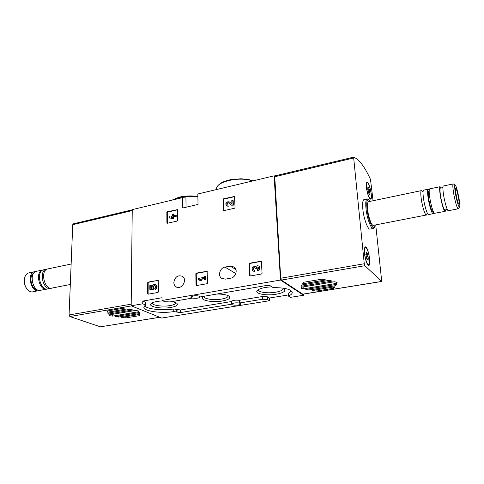 <?xml version="1.0" encoding="UTF-8"?>
<svg xmlns="http://www.w3.org/2000/svg" width="484" height="484" viewBox="0 0 484 484"><rect width="100%" height="100%" fill="white"/><g stroke="black" fill="none" stroke-linecap="round" stroke-linejoin="round"><path stroke-width="0.73" d="M269.582 300.715L269.437 298.017L267.277 296.752L267.422 299.463L262.413 299.275L239.423 303.002C235.284 302.573 232.665 302.972 231.564 304.212L180.502 312.567L173.786 311.587C161.305 313.692 143.403 311.2 143.863 307.231L145.684 305.017L142.75 303.801L131.176 305.791L161.668 318.048L269.582 300.715L267.422 299.463M274.773 175.91L274.113 175.837L280.478 280.054L303.541 295.258L303.462 294.103M303.541 295.258L290.473 297.358L288.416 296.069C290.999 294.913 292.276 293.703 292.245 292.427C291.15 289.269 284.786 287.659 273.145 287.599L269.872 285.56L267.101 285.372L200.334 296.892C199.263 298.168 196.613 298.58 192.384 298.114L170.078 301.913L164.893 301.732L162.043 300.473L162.037 297.727L142.768 301.084L142.75 303.801M288.343 294.944L269.437 298.017M274.113 175.837L197.817 193.999L198.047 204.448L182.728 207.987L182.583 197.629L132.247 209.614L131.176 305.791M182.583 197.629L185.923 197.95L186.068 207.219M166.913 222.846L167.391 223.251L177.18 221.067L177.652 220.444L177.392 209.632L167.319 211.804L166.847 212.422L166.913 222.846L167.361 223.257M223.481 210.189L224.007 210.607L234.552 208.247L235.049 207.6L234.486 196.486L223.596 198.803L223.106 199.438L223.481 210.189L223.886 210.619M196.05 285.094L196.571 285.56L207.085 283.684L207.588 283.031L207.11 271.258L196.316 273.127L195.82 273.775L196.05 285.094L196.534 285.566M249.714 275.511L250.288 275.983L261.56 273.974L262.086 273.297L261.306 261.197L249.69 263.181L249.175 263.847L249.714 275.511L250.161 275.989M147.674 293.734L148.152 294.187L158.008 292.433L158.492 291.804L158.28 280.333L148.189 282.105L147.711 282.723L147.674 293.734L148.183 294.181M224.975 267.083C220.008 267.767 217.6 275.577 221.545 278.264L225.387 279.141L230.693 278.191C235.635 277.556 238.122 269.848 234.298 267.071L230.245 266.097L224.975 267.083L235.817 273.575M173.841 282.493C174.966 276.824 177.84 274.779 182.474 276.346C187.98 279.812 181.21 290.642 175.958 286.77C174.609 285.808 173.901 284.38 173.841 282.493M280.478 280.054L162.043 300.473M199.493 296.311L200.049 296.898C200.291 298.525 190.648 298.737 190.829 297.097L193.219 295.93C195.82 295.573 197.914 295.7 199.493 296.311M240.27 303.401L240.699 303.873C240.965 305.38 231.691 305.725 231.842 304.206C231.897 303.722 232.731 303.335 234.341 303.051C236.894 302.712 238.872 302.833 240.27 303.401M142.768 301.084L145.69 302.318L145.684 305.017M291.549 291.072L288.24 293.328L288.416 296.069M163.005 300.897C157.512 301.127 153.676 301.925 151.51 303.293C146.634 306.384 160.797 309.324 170.864 307.461C176.708 306.336 178.608 304.859 176.569 303.044L172.262 301.544M271.941 286.849C265.25 287.145 260.531 288.198 257.784 290.019C252.969 293.364 265.674 296.135 276.328 294.218C283.89 292.735 286.401 290.884 283.854 288.676L282.541 288.065M204.883 295.978L203.389 296.801C198.525 300.019 211.962 302.893 222.325 301C228.974 299.705 231.158 298.053 228.871 296.045C226.403 294.635 222.192 293.969 216.245 294.042M267.277 296.752L262.267 296.553L239.314 300.322C235.182 299.88 232.568 300.286 231.467 301.538L180.471 309.972L173.762 308.974C162.927 310.782 147.426 309.216 144.51 305.9M239.314 300.322L239.423 303.002M262.267 296.553L262.413 299.275M204.085 296.365L204.06 296.595C203.843 299.009 214.067 300.419 221.551 299.076C225.81 298.307 228.018 297.243 228.188 295.881M258.45 289.577L258.42 289.874C258.287 292.288 267.973 293.588 275.596 292.239C280.472 291.356 283.007 290.14 283.201 288.591M152.248 302.857L152.23 303.026C151.928 305.416 162.721 306.929 170.047 305.586C173.768 304.92 175.698 303.988 175.849 302.796M173.363 199.825L174.555 199.136L174.561 199.541M174.555 199.136L175.492 198.912L175.498 199.317M175.492 198.912L175.928 199.214M157.99 280.278L148.636 282.311L148.158 282.934L148.128 293.933M156.138 284.798L155.697 284.592C157.076 286.002 156.961 287.544 155.358 289.226L155.8 289.426C157.403 287.75 157.518 286.207 156.138 284.798L155.697 284.592C153.071 284.132 151.861 285.421 152.073 288.464L150.79 288.343L150.796 285.354L149.846 285.53L149.834 289.359L153.434 289.868L153.761 288.494C153.053 286.952 153.525 286.02 155.17 285.693M150.796 285.354L151.244 285.56L151.238 288.385M149.834 289.359L152.986 289.662L153.319 288.289C152.66 286.437 153.246 285.554 155.086 285.627C155.908 286.516 155.794 287.429 154.753 288.367L155.358 289.226M153.319 288.289L153.761 288.494M153.319 288.585L153.761 288.791M152.986 289.662L153.434 289.868M261.408 261.33L250.065 263.423L249.55 264.089L250.089 275.741M253.047 271.064L254.723 271.464L252.642 270.798C251.462 267.719 252.479 266.345 255.703 266.684C256.786 265.613 257.875 265.462 258.982 266.23C260.223 268.16 259.72 269.636 257.482 270.665L257.845 270.901C260.089 269.878 260.586 268.402 259.345 266.472L258.946 266.2M254.348 271.228L254.294 270.09L253.38 269.854L253.555 267.773L254.899 267.731L255.256 268.844L256.351 268.644L256.332 268.263C256.472 267.253 257.004 266.823 257.924 266.974L258.22 267.156C258.886 268.184 258.619 268.971 257.421 269.521L257.482 270.665M257.924 266.974L258.268 267.198L256.72 268.886L256.351 268.644M255.256 268.844L256.72 268.886M254.965 267.797L253.925 268.015L253.695 270.042M254.294 270.09L254.723 271.464M207.237 271.403L196.728 273.351L196.238 273.998L196.468 285.306M198.234 279.552L200.122 280.532L201.58 280.272L199.686 279.286L204.502 278.415L204.526 279.443L205.96 279.474L205.881 276.316L205.47 276.092L204.448 276.279L204.472 277.308L198.21 278.451L198.234 279.552L200.122 280.532M204.526 279.443L205.96 279.474M205.549 279.256L205.47 276.092M200.11 279.504L204.508 278.705M199.71 280.315L201.169 280.048M234.595 196.667L223.977 199.093L223.487 199.735L223.862 210.473M231.915 203.988L229.616 202.112M226.452 205.839L228.236 206.323L227.819 204.98L226.905 204.756C226.458 203.201 227.014 202.536 228.587 202.766L231.564 205.198L232.986 204.877L232.804 200.37L231.782 200.606L231.915 204L229.676 202.167M232.804 200.37L233.179 200.66L233.361 205.168L232.986 204.877M231.564 205.198L233.361 205.168M228.835 202.971C227.413 202.863 226.863 203.522 227.19 204.938M227.819 204.98L228.236 206.323M227.855 206.033L226.155 205.615C225.302 202.699 226.355 201.453 229.301 201.87M177.513 209.82L167.736 212.077L167.27 212.688L167.337 223.106M173.326 213.97L172.377 214.188L172.395 215.858L171.372 216.088L171.384 217.104L172.401 216.874L172.407 217.528L169.007 216.626L169.013 217.643L172.836 218.816L173.786 218.605L173.768 216.929L176.218 216.372L176.206 215.356L175.789 215.084L173.345 215.64L173.326 213.97L173.744 214.243L173.756 215.549M171.384 217.104L171.79 217.364M171.808 217.37L172.407 217.237M169.013 217.643L172.419 218.55L173.369 218.332L173.351 216.663L175.801 216.106L176.218 216.372M175.801 216.106L175.789 215.084M173.351 216.663L173.768 216.929M173.369 218.332L173.786 218.605M172.419 218.55L172.836 218.816M118.532 317.05L114.932 316.609L139.495 312.507L139.688 313.535L118.532 317.05L118.55 316.004M132.979 309.935L108.192 314.134L107.835 313.106L129.295 309.451L132.979 309.935M132.241 209.832L73.163 223.886L72.739 224.703L69.067 314.957L69.847 316.53L100.388 326.821L159.774 317.286M112.681 316.094L109.602 315.713L109.305 314.854L135.236 310.48L138.315 310.885L138.491 311.769L112.681 316.094L112.718 314.279M126.015 309.07L107.672 312.204L107.254 310.994L121.72 308.508L126.015 309.07M125.816 317.909L121.708 317.401L139.707 314.425L139.93 315.586L125.816 317.909L125.834 316.717M109.62 314.806L109.602 315.713M108.216 313.039L108.192 314.134M107.702 310.916L107.672 312.204M24.484 278.584L24.394 278.996C23.861 282.444 24.575 285.572 26.523 288.379M29.318 272.801L28.399 272.994C26.439 273.72 25.15 275.505 24.533 278.348C23.91 282.589 24.859 286.31 27.382 289.523C29.24 291.556 31.17 292.294 33.172 291.731L38.036 290.787M35.616 271.572L34.182 271.778C26.39 273.835 31.424 293.57 38.962 290.606L39.44 290.418M33.753 273.164C28.495 275.723 31.26 289.359 37.105 289.68M37.008 271.185L36.094 271.379C28.32 273.43 33.36 293.195 40.88 290.231L46.222 289.184M43.288 269.872L42.35 270.066C34.636 272.105 39.688 291.967 47.142 289.008L47.166 289.002M44.219 269.673L43.318 269.866C35.616 271.899 40.662 291.779 48.11 288.821L49.967 288.458M47.22 269.08L46.083 269.286C38.405 271.318 43.457 291.235 50.88 288.276L51.098 288.198M48.346 268.814L47.444 269.001C39.779 271.028 44.837 290.969 52.248 288.01L70.307 284.489M375.729 224.897L381.737 281.476L364.882 265.704L364.258 263.744L353.598 157.161C358.971 159.115 364.597 166.532 370.49 179.407L373.067 200.745M328.975 280.43L332.429 281.059L301.151 286.268L301.865 284.961L328.975 280.43M305.767 289.42L336.67 284.356L335.757 285.657L309.173 290.001L305.767 289.42M381.688 281.482L302.863 294.199L281.379 280.091L280.708 278.239L274.7 175.928L353.508 157.179M334.269 281.767L337.16 282.293L336.38 283.412L303.898 288.76L300.988 288.264L301.58 287.187L334.269 281.767M312.216 290.454L334.813 286.776L333.785 288.246L316.094 291.114L312.216 290.454M321.806 279.195L325.847 279.927L302.657 283.818L303.498 282.281L321.806 279.195M372.952 228.508L370.357 229.011C368.221 230.717 363.78 219.191 362.843 209.257C362.334 203.746 362.679 200.521 363.889 199.589L364.391 199.481M366.424 187.598C366.188 185.227 366.255 183.599 366.63 182.71C368.663 178.281 373.648 200.436 370.32 199.075C368.62 197.569 367.32 193.739 366.424 187.598M364.452 253.543C364.18 250.7 364.283 248.716 364.767 247.602C367.271 242.405 372.377 266.968 368.445 265.293C366.648 263.768 365.317 259.854 364.452 253.543M336.271 282.13L336.38 283.412M303.758 286.824L303.898 288.76M335.66 284.519L335.757 285.657M309.088 288.875L309.173 290.001M333.676 286.964L333.785 288.246M315.998 289.837L316.094 291.114M455.214 192.088C454.561 187.574 454.512 185.215 455.063 185.021C456.521 184.616 460.762 204.799 459.661 206.874C459.104 208.931 456.358 199.862 455.214 192.088M455.819 193.267L455.547 188.427C456.358 185.929 460.199 204.2 458.796 203.855C457.864 202.82 456.872 199.287 455.819 193.267M459.516 207.085L458.348 208.773C457.525 210.014 454.627 200.146 453.423 191.876C452.752 187.272 452.655 184.634 453.121 183.962L453.544 184.071M458.13 208.816L448.474 210.703C447.549 211.95 444.572 202.161 443.417 193.927C442.781 189.347 442.721 186.715 443.247 186.031L443.489 185.983M447.319 209.481L444.959 209.941C444.106 211.054 441.45 202.391 440.44 195.1C439.877 191.041 439.841 188.706 440.325 188.094L440.543 188.046M445.613 209.814L445.244 211.333C444.288 212.585 441.287 202.82 440.15 194.598C439.52 190.024 439.478 187.393 440.023 186.709L441.202 187.907M444.996 211.381L434.384 213.311C432.617 210.939 431.026 205.422 429.617 196.758C429.151 193.285 429.048 190.884 429.32 189.553L429.901 188.833M433.991 212.863L432.327 210.976C430.935 209.106 429.689 204.799 428.594 198.041L428.485 192.039M433.664 212.488L433.259 213.668C432.17 214.944 429.084 205.264 428.007 197.091C427.414 192.541 427.426 189.916 428.044 189.22L429.139 190.085M432.98 213.722L428.739 214.551C427.614 215.828 424.492 206.184 423.439 198.029C422.859 193.485 422.889 190.865 423.53 190.164L423.809 190.109M426.967 213.837L426.531 214.981C425.382 216.263 422.242 206.638 421.201 198.482C420.626 193.951 420.669 191.331 421.322 190.629L422.453 191.452M426.241 215.035L373.575 225.314C371.9 226.663 368.385 217.425 367.616 209.481C367.193 205.053 367.453 202.469 368.403 201.719L368.796 201.64M375.082 225.024L374.61 226.839C372.995 231.098 367.985 219.415 366.963 208.713C366.394 202.294 366.945 199.214 368.608 199.475L370.296 201.326M374.277 227.347L373.46 228.412C371.361 230.112 366.951 218.556 365.995 208.61C365.468 203.086 365.801 199.862 366.987 198.936L368.378 199.317M455.716 192.523L457.205 199.916M367.973 264.403C365.45 262.382 363.236 248.328 365.329 247.699C367.707 245.975 371.391 263.695 368.856 264.669L367.973 264.403M368.251 258.02L368.094 260.422L367.265 259.134L367.096 259.448L366.134 255.939L366.128 251.922L366.963 253.223L367.132 252.926L368.288 258.014M368.524 264.724L367.858 264.821M369.667 198.041C367.447 195.621 365.378 183.394 367.09 182.867C369.092 181.331 372.765 197.653 370.611 198.488L369.667 198.041M369.915 192.62L369.782 194.635L368.869 193.491L367.767 188.718L367.949 186.715L368.862 187.883L369.957 192.626M367.09 182.867L366.763 182.94M370.363 198.543L369.8 198.664M252.539 180.974C239.665 176.128 215.434 181.742 216.669 189.008L216.681 189.51M197.877 196.94C187.725 195.596 179.28 196.619 172.54 200.019M176.297 309.125L176.327 311.732M173.762 308.974L173.786 311.587M177.912 309.827L177.943 312.428M180.471 309.972L180.502 312.567M230.245 266.097L235.944 269.57M147.711 282.723L148.158 282.934M148.189 282.105L148.636 282.311M249.175 263.847L249.55 264.089M260.888 261.088L261.257 261.336M249.69 263.181L250.065 263.423M256.332 268.263L256.702 268.499M253.555 267.773L253.925 268.015M195.82 273.775L196.238 273.998M206.771 271.179L207.176 271.409M196.316 273.127L196.728 273.351M223.106 199.438L223.487 199.735M234.074 196.383L234.45 196.679M223.596 198.803L223.977 199.093M166.847 212.422L167.27 212.688M177.047 209.554L177.465 209.832M167.319 211.804L167.736 212.077M159.678 317.25L100.388 326.821M131.473 305.912L69.847 316.53M131.194 304.176L69.067 314.957M132.235 210.576L72.739 224.703M281.379 280.091L364.882 265.704M302.688 294.169L381.604 281.434M280.708 278.239L364.258 263.744M274.488 176.799L353.429 158.056M366.66 258.305L368.185 258.032L366.66 258.299M367.683 259.63L368.124 259.551M366.055 252.466L366.436 252.394M365.844 254.566L367.574 254.257M366.436 256.695L368.082 256.405M369.443 193.981L369.8 193.903M367.907 187.284L368.239 187.211M367.755 189.498L369.286 189.165M368.366 191.47L369.758 191.174M253.102 180.834L248.982 179.643L241.129 178.771L230.82 179.606C222.265 181.669 220.958 182.91 218.181 185.318C216.905 187.29 216.402 188.518 216.669 189.008M197.871 196.552L194.622 196.129C189.117 195.705 183.999 196.038 179.249 197.127L171.82 200.194M231.467 301.538L231.564 304.212M175.958 286.77L176.981 287.266M221.545 278.264L222.646 278.887M258.982 266.23L259.345 266.472M132.241 209.826L73.163 223.886M24.394 278.996L24.533 278.348M28.399 272.994L34.182 271.778M36.094 271.379L42.35 270.066M43.318 269.866L46.083 269.286M47.444 269.001L71.136 264.034M274.7 175.928L353.526 157.167M367.997 264.972L368.445 265.293M369.976 198.845L370.32 199.075M455.063 185.021L453.272 183.902M453.121 183.962L443.247 186.031M442.902 187.556L440.325 188.094M440.023 186.709L429.629 188.887M428.364 192.396L429.32 189.553M428.044 189.22L423.53 190.164M427.626 213.71L426.894 213.843M422.326 191.416L423.107 191.313M421.322 190.629L368.403 201.719M368.608 199.475L367.743 198.894M366.987 198.936L363.889 199.589M366.872 259.2L367.265 259.134M366.17 253.368L366.902 253.235M368.548 192.892L369.83 192.62M368.009 188.24L368.705 188.088"/></g></svg>
